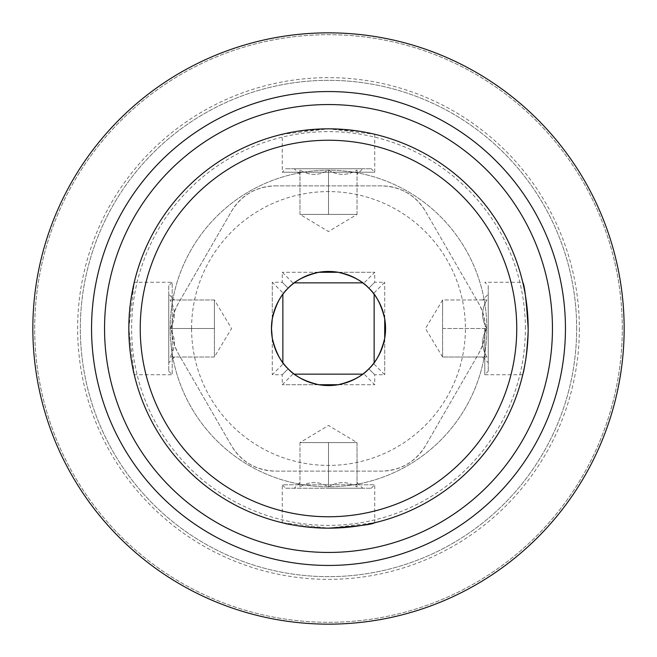 <?xml version="1.0" encoding="UTF-8"?>
<svg xmlns="http://www.w3.org/2000/svg" width="657" height="657" viewBox="0 0 657 657"><rect width="100%" height="100%" fill="white"/><g stroke="black" fill="none" stroke-linecap="round" stroke-linejoin="round"><path stroke-width="0.49" stroke-dasharray="3.29 2.46" d="M271.448 328.5A57.052 57.052 0 0 0 357.022 377.906A57.052 57.052 0 0 0 357.022 279.094A57.052 57.052 0 0 0 271.448 328.5M272.277 318.817L272.277 282.264L272.277 318.817C275.636 304.864 280.933 294.64 288.16 288.16C294.689 280.909 304.905 275.612 318.817 272.277L282.264 272.277L318.817 272.277M338.183 272.277L374.736 272.277L338.183 272.277C352.136 275.636 362.36 280.933 368.84 288.16C376.067 294.632 381.356 304.856 384.723 318.817L384.723 282.264L384.723 318.817M384.723 338.183L384.723 374.736L384.723 338.183C381.356 352.127 376.059 362.344 368.84 368.84C362.368 376.067 352.144 381.356 338.183 384.723L374.736 384.723L338.183 384.723M318.817 384.723L282.264 384.723L318.817 384.723C304.873 381.356 294.656 376.059 288.16 368.84C280.909 362.311 275.612 352.095 272.277 338.183L272.277 374.736L272.277 338.183M168.767 285.713L168.767 371.287L168.767 285.713L172.216 282.264L172.216 374.736L172.216 282.264L134.258 282.264L128.829 328.484L134.258 374.736C133.24 376.609 124.92 325.502 131.195 297.991M168.767 371.287L172.216 374.736L134.258 374.736M288.16 368.84L282.264 374.736L288.16 368.84M288.16 288.16L282.264 282.264L288.16 288.16M368.84 288.16L374.736 282.264L368.84 288.16M368.84 368.84L374.736 374.736L368.84 368.84M484.784 328.5L484.784 374.736L484.784 328.5M528.171 328.5C526.38 356.57 524.565 371.985 522.742 374.736C524.573 371.944 526.38 356.537 528.171 328.5A199.671 199.671 0 0 0 228.669 155.578A199.671 199.671 0 0 0 228.669 501.422A199.671 199.671 0 0 0 528.171 328.5C526.38 300.43 524.565 285.023 522.742 282.264L484.784 282.264L488.233 285.713L488.233 371.287L488.233 285.713M282.264 134.258L295.814 131.523L328.484 128.829L361.202 131.523L374.736 134.258L328.516 128.829L282.264 134.258L282.264 172.216L374.736 172.216L282.264 172.216L285.713 168.767L371.287 168.767L285.713 168.767M285.713 488.233L371.287 488.233L285.713 488.233L282.264 484.784L374.736 484.784L282.264 484.784L282.264 522.742C285.007 524.549 300.315 526.356 328.188 528.171M371.287 488.233L374.736 484.784L374.736 522.742L328.516 528.171L282.264 522.742M275.275 185.882L381.725 185.882A50.433 50.433 0 0 1 425.399 211.094C415.347 194.989 400.786 186.58 381.725 185.882L275.275 185.882C256.296 186.531 241.743 194.94 231.601 211.094L178.375 303.288C169.449 320.041 169.449 336.852 178.375 353.712L231.601 445.906C241.653 462.011 256.214 470.42 275.275 471.118L381.725 471.118C400.704 470.469 415.257 462.06 425.399 445.906L478.624 353.712C487.551 336.959 487.551 320.148 478.624 303.288L425.399 211.094L478.624 303.288A50.433 50.433 0 0 1 478.624 353.712L425.399 445.906A50.433 50.433 0 0 1 381.725 471.118L275.275 471.118A50.433 50.433 0 0 1 231.601 445.906L178.375 353.712A50.433 50.433 0 0 1 178.375 303.288L231.601 211.094A50.433 50.433 0 0 1 275.275 185.882M525.37 328.5A196.87 196.87 0 0 0 230.065 158A196.87 196.87 0 0 0 230.065 499A196.87 196.87 0 0 0 525.37 328.5M486.812 328.5A158.312 158.312 0 0 0 328.5 170.188A158.312 158.312 0 0 0 170.188 328.5A158.312 158.312 0 0 0 328.5 486.812A158.312 158.312 0 0 0 486.812 328.5M579.359 328.5A250.859 250.859 0 0 1 328.5 579.359A250.859 250.859 0 0 1 77.641 328.5A250.859 250.859 0 0 1 328.5 77.641A250.859 250.859 0 0 1 579.359 328.5M622.302 328.5A293.802 293.802 0 0 0 181.603 74.06A293.802 293.802 0 0 0 181.603 582.94A293.802 293.802 0 0 0 622.302 328.5A293.802 293.802 0 0 0 181.603 74.06A293.802 293.802 0 0 0 181.603 582.94A293.802 293.802 0 0 0 622.302 328.5M576.657 328.5A248.157 248.157 0 0 0 204.417 113.587A248.157 248.157 0 0 0 204.417 543.413A248.157 248.157 0 0 0 576.657 328.5A248.157 248.157 0 0 0 204.417 113.587A248.157 248.157 0 0 0 204.417 543.413A248.157 248.157 0 0 0 576.657 328.5M328.5 170.188A158.312 158.312 0 0 0 191.401 407.652A158.312 158.312 0 0 0 465.599 407.652A158.312 158.312 0 0 0 328.5 170.188M191.581 328.5A136.919 136.919 0 0 1 339.883 192.058A136.919 136.919 0 0 1 463.522 351.175A136.919 136.919 0 0 1 317.117 464.942A136.919 136.919 0 0 1 191.581 328.5M294.344 374.137L362.648 374.137M292.841 374.137L282.264 384.723L282.264 374.736L272.277 374.736L282.863 364.159L282.863 294.344M328.5 488.233L362.73 488.233L328.5 488.233M328.5 486.944C337.944 481.195 347.454 481.195 357.022 486.944C357.022 481.203 357.022 481.203 357.022 486.944C357.022 481.203 357.022 481.203 357.022 486.944C347.578 481.195 338.068 481.195 328.5 486.944C319.056 481.195 309.546 481.195 299.978 486.944C299.978 481.203 299.978 481.203 299.978 486.944C299.978 481.203 299.978 481.203 299.978 486.944C309.422 481.195 318.932 481.195 328.5 486.944L328.5 442.596L342.765 442.596L299.978 442.596L357.022 442.596L314.235 442.596L328.5 442.596L328.5 486.944M299.978 442.596L299.978 486.944L299.978 442.596L314.235 442.596L299.978 442.596L328.5 425.457L357.022 442.596L342.765 442.596L357.022 442.596L357.022 486.944L357.022 442.596M294.352 282.863L362.656 282.863M362.73 168.767L294.27 168.767L362.73 168.767L357.022 174.466M328.5 170.056C337.944 175.805 347.454 175.805 357.022 170.056C357.022 175.797 357.022 175.797 357.022 170.056C357.022 175.797 357.022 175.797 357.022 170.056C347.578 175.805 338.068 175.805 328.5 170.056C319.056 175.805 309.546 175.805 299.978 170.056C299.978 175.797 299.978 175.797 299.978 170.056C299.978 175.797 299.978 175.797 299.978 170.056C309.422 175.805 318.932 175.805 328.5 170.056L328.5 214.404L314.235 214.404L357.022 214.404L299.978 214.404L342.765 214.404L328.5 214.404L328.5 170.056M357.022 214.404L357.022 170.056L357.022 214.404L342.765 214.404L357.022 214.404L328.5 231.543L299.978 214.404L299.978 170.056L299.978 214.404M374.137 362.656L374.137 294.352M374.137 364.159L384.723 374.736L374.736 374.736L374.736 384.723L364.159 374.137M488.233 294.27L488.233 362.73L488.233 294.27L482.534 299.978M486.944 357.022C481.203 357.022 481.203 357.022 486.944 357.022C481.203 357.022 481.203 357.022 486.944 357.022C481.195 347.578 481.195 338.068 486.944 328.5C481.195 319.056 481.195 309.546 486.944 299.978C481.203 299.978 481.203 299.978 486.944 299.978C481.203 299.978 481.203 299.978 486.944 299.978C481.195 309.422 481.195 318.932 486.944 328.5C481.195 337.944 481.195 347.454 486.944 357.022L442.596 357.022L442.596 299.978L442.596 357.022L486.944 357.022M442.596 357.022L425.457 328.5L442.596 299.978L442.596 314.235L442.596 299.978L486.944 299.978L442.596 299.978M442.596 328.5L486.944 328.5L442.596 328.5M282.863 362.648L282.863 364.159M168.767 294.27L168.767 362.73L168.767 294.27L174.466 299.978M170.056 328.5C175.805 319.056 175.805 309.546 170.056 299.978C175.797 299.978 175.797 299.978 170.056 299.978C175.797 299.978 175.797 299.978 170.056 299.978C175.805 309.422 175.805 318.932 170.056 328.5C175.805 337.944 175.805 347.454 170.056 357.022C175.797 357.022 175.797 357.022 170.056 357.022C175.797 357.022 175.797 357.022 170.056 357.022C175.805 347.578 175.805 338.068 170.056 328.5L214.404 328.5L214.404 314.235L214.404 357.022L214.404 299.978L214.404 328.5L170.056 328.5M214.404 299.978L214.404 314.235L214.404 299.978L170.056 299.978L214.404 299.978L231.543 328.5L214.404 357.022L170.056 357.022L214.404 357.022M292.841 282.863L282.264 272.277L282.264 282.264L272.277 282.264L282.863 292.841M374.137 292.841L384.723 282.264L374.736 282.264L374.736 272.277L364.159 282.863M522.742 374.736L484.784 374.736L488.233 371.287M374.736 134.258L374.736 172.216L371.287 168.767M299.978 482.534L294.27 488.233M357.022 482.534L362.73 488.233M299.978 174.466L294.27 168.767M482.534 357.022L488.233 362.73M174.466 357.022L168.767 362.73"/><path stroke-width="0.99" d="M271.489 328.5L272.277 318.817L271.489 328.5L272.277 338.183L271.489 328.5M318.817 272.277L338.183 272.277L318.817 272.277C304.873 275.644 294.656 280.941 288.16 288.16C280.933 294.632 275.644 304.856 272.277 318.817M384.723 318.817L384.723 338.183L384.723 318.817C381.364 304.864 376.067 294.64 368.84 288.16C362.368 280.933 352.144 275.644 338.183 272.277M338.183 384.723L318.817 384.723L338.183 384.723C352.136 381.364 362.36 376.067 368.84 368.84C376.091 362.311 381.389 352.095 384.723 338.183M271.448 328.5A57.052 57.052 0 0 1 357.022 279.094A57.052 57.052 0 0 1 357.022 377.906A57.052 57.052 0 0 1 271.448 328.5M272.277 338.183C275.644 352.127 280.941 362.344 288.16 368.84C294.689 376.091 304.905 381.389 318.817 384.723M131.195 297.991L134.258 282.264M528.171 328.5A199.671 199.671 0 0 1 328.5 528.171A199.671 199.671 0 0 1 128.829 328.5A199.671 199.671 0 0 1 328.5 128.829A199.671 199.671 0 0 1 528.171 328.5C526.38 300.463 524.573 285.048 522.742 282.264M328.188 528.171C356.414 526.405 371.936 524.59 374.736 522.742M104.545 328.5A223.955 223.955 0 0 1 440.477 134.554A223.955 223.955 0 0 1 440.477 522.446A223.955 223.955 0 0 1 104.545 328.5M140.237 328.5A188.263 188.263 0 0 1 422.632 165.465A188.263 188.263 0 0 1 422.632 491.535A188.263 188.263 0 0 1 140.237 328.5M624.15 328.5A295.65 295.65 0 0 0 180.675 72.459A295.65 295.65 0 0 0 180.675 584.541A295.65 295.65 0 0 0 624.15 328.5M565.447 328.5A236.947 236.947 0 0 0 328.5 91.553A236.947 236.947 0 0 0 91.553 328.5A236.947 236.947 0 0 0 328.5 565.447A236.947 236.947 0 0 0 565.447 328.5M362.648 374.137L294.344 374.137M362.656 282.863L294.352 282.863M374.137 294.352L374.137 362.656M282.863 294.344L282.863 362.648"/></g></svg>
